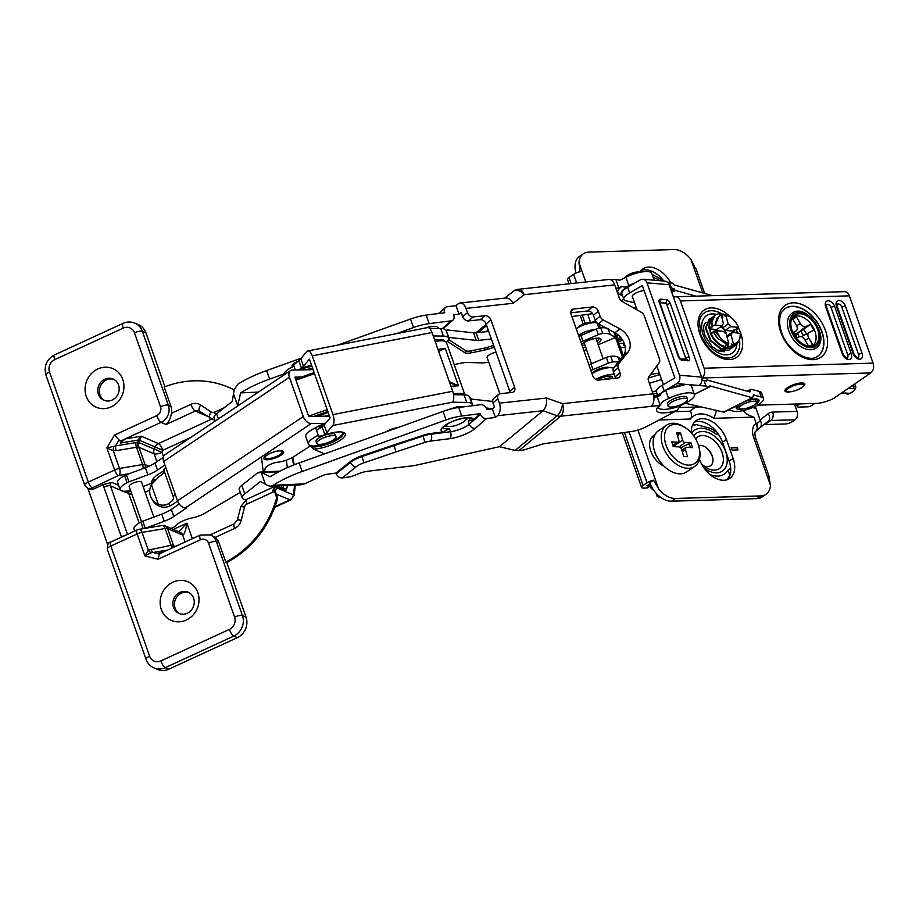 <?xml version="1.0" encoding="UTF-8"?>
<svg xmlns="http://www.w3.org/2000/svg" width="919" height="919" viewBox="0 0 919 919"><rect width="100%" height="100%" fill="white"/><g stroke="black" fill="none" stroke-linecap="round" stroke-linejoin="round"><path stroke-width="1.38" d="M437.972 349.427L445.301 348.404L438.662 351.38M449.311 381.638L458.455 385.785L450.942 386.267M438.501 350.932L442.211 348.933L445.29 348.404L458.466 385.785L455.479 385.291L449.552 382.304M388.496 430.942A8.926 2.619 -19.4 0 1 395.917 428.288M301.823 369.875L301.409 368.082A21.436 6.284 -19.4 0 1 311.621 365.417M323.982 425.152A21.436 6.284 160.6 0 0 321.765 425.888L324.763 434.411L323.27 435.445A19.862 5.824 -19.4 0 1 344.51 436.514A19.862 5.824 -19.4 0 1 313.471 449.046L309.737 445.393A18.277 5.353 -19.4 0 1 308.416 444.164A18.277 5.353 -19.4 0 1 318.319 435.307L318.663 436.261L322.638 435.755C334.849 432.079 341.581 431.034 342.798 432.619L343.235 432.964A18.277 5.353 160.6 0 1 330.358 443.119A18.277 5.353 160.6 0 1 310.071 446.347M385.854 431.896A11.821 3.469 -19.4 0 1 398.501 427.358M342.994 432.723A18.277 5.353 -19.4 0 1 328.933 442.602A18.277 5.353 -19.4 0 1 309.737 445.393M495.996 352.138A7.674 2.252 160.6 0 0 487.495 356.308A7.674 2.252 160.6 0 0 487.07 357.525A7.674 2.252 160.6 0 0 487.196 357.767M307.819 350.932L427.588 327.601A8.409 3.607 79 0 1 432.022 332.517L312.253 355.86A8.409 3.607 -101 0 0 307.819 350.932A8.409 3.607 -101 0 0 306.762 351.609L300.777 358.651A15.761 4.618 -19.4 0 1 298.744 360.512L293.632 365.199L295.321 369.978M448.794 338.089L446.197 330.714A20.907 6.123 -19.4 0 0 446.174 330.61A20.907 6.123 -19.4 0 0 440.695 328.52L429.529 328.324M488.701 331.414L476.076 332.793A10.511 3.079 -19.4 0 1 473.549 332.827L447.266 329.955L446.232 330.748L449.368 338.835L449.931 337.537L476.214 340.409A10.511 3.079 160.6 0 0 478.753 340.363L491.378 338.996M446.749 330.128L446.703 331.254M494.284 347.267L487.3 349.415A10.511 3.079 -19.4 0 1 484.244 350.196L470.965 352.862A10.511 3.079 -19.4 0 1 464.911 352.77L447.277 341.294L449.368 338.835L448.874 338.295A20.907 6.123 160.6 0 0 448.84 338.192A20.907 6.123 160.6 0 0 443.36 336.101L433.217 335.917M321.765 425.888L320.294 425.221L321.11 427.53A15.692 4.595 -19.4 0 0 322.098 426.83A15.761 4.618 -19.4 0 0 324.131 424.98L330.116 417.938L309.427 359.191L303.442 366.233A15.761 4.618 -19.4 0 1 301.409 368.082A15.876 4.652 -19.4 0 1 300.421 368.783L299.801 369.197A15.876 4.652 -19.4 0 1 298.939 369.714L298.572 369.92M454.285 364.728A26.272 7.697 -19.4 0 1 466.496 362.442L480.913 362.833A18.277 5.353 160.6 0 0 488.736 362.109M492.687 401.431L471.619 399.122L469.563 397.054A20.907 6.123 160.6 0 0 469.529 396.939A20.907 6.123 160.6 0 0 464.049 394.848L466.714 402.43A20.907 6.123 -19.4 0 1 472.194 404.521A20.907 6.123 -19.4 0 1 472.228 404.624L472.205 405.773M466.714 402.43L452.55 402.177L332.793 425.508A8.409 3.607 -101 0 0 332.942 414.607L452.711 391.264A8.409 3.607 79 0 1 452.55 402.177M324.131 424.98L326.808 432.562L332.793 425.508M326.808 432.562A15.761 4.618 -19.4 0 1 324.763 434.411M324.464 453.883L313.471 449.046M470.057 397.582L472.975 405.681M492.618 408.714L486.289 408.013M464.049 394.848L453.549 394.665M284.04 374.929A18.277 5.353 -19.4 0 1 293.965 366.141M312.253 355.86L332.942 414.607M469.563 397.042L472.159 404.417M308.416 444.164L305.751 436.582A18.277 5.353 -19.4 0 1 315.654 427.737L318.79 426.094A15.876 4.652 160.6 0 0 319.651 425.566L320.478 427.944A15.657 4.584 -19.4 0 1 319.628 428.461L316.492 430.103L318.319 435.307M432.022 332.517L452.711 391.264M325.292 423.613L320.191 425.267L320.892 427.68M300.697 369.886L300.329 368.852M448.713 339.605L465.83 350.748A8.926 2.619 160.6 0 0 470.976 350.817L484.256 348.163A8.926 2.619 160.6 0 0 486.852 347.497L493.629 345.406M622.508 295.573L619.383 294.39L617.752 292.276A19.965 5.847 -19.4 0 1 620.279 287.704A19.965 5.847 -19.4 0 1 622.037 286.337C624.093 287.44 626.344 287.188 628.803 285.591A18.391 5.388 -19.4 0 1 635.144 282.891M650.17 279.881A18.391 5.388 -19.4 0 1 651.582 280.008M665.643 390.207L668.584 398.536A18.391 5.388 -19.4 0 1 694.477 394.665L691.536 386.336A18.391 5.388 160.6 0 0 685.287 384.521A18.391 5.388 160.6 0 0 665.643 390.207C662.944 391.115 661.198 392.815 660.405 395.296L657.2 396.859L653.823 397.226M424.348 328.232A14.451 4.239 -19.4 0 1 438.317 327.784L438.57 328.485M444.176 426.336A14.451 4.239 160.6 0 0 447.794 426.382M465.473 420.155A14.451 4.239 160.6 0 0 468.265 417.858M279.353 485.806L280.031 487.713L278.514 487.219M282.282 488.851A17.461 5.112 160.6 0 0 280.031 487.713M694.477 394.665A18.391 5.388 -19.4 0 1 686.677 402.488L680.508 405.761L677.096 410.391L647.033 426.382A15.761 4.618 160.6 0 1 631.652 431.482L545.656 443.486A10.511 3.079 160.6 0 0 540.935 444.589L526.036 449.299A10.511 3.079 160.6 0 1 521.314 450.402L515.145 450.425L499.408 446.703L543.014 410.736L497.501 415.687A9.454 5.652 -96.2 0 0 499.362 403.154L546.541 398.03C547.046 403.544 545.875 407.783 543.014 410.736L557.19 415.744A9.454 3.952 109.5 0 0 562.508 403.671L653.064 393.837A9.454 5.652 83.8 0 1 651.203 406.359L659.52 405.463A2.631 1.964 50.5 0 0 660.164 405.256L658.303 407.404M654.167 280.226L651.766 273.38A18.391 5.388 160.6 0 0 625.873 277.262L628.803 285.591M600.084 316.251L598.315 311.242A5.25 3.917 50.5 0 0 592.456 306.957L573.617 309.002A5.25 3.917 50.5 0 0 571.94 309.692A5.25 3.917 50.5 0 0 571.09 314.195L592.778 375.791A5.25 3.917 50.5 0 0 598.637 380.075L617.488 378.019A5.25 3.917 50.5 0 0 619.165 377.341A5.25 3.917 50.5 0 0 620.003 372.827L618.246 367.818A5.25 3.917 -129.5 0 1 618.659 363.752L628.01 352.08A15.761 11.763 50.5 0 0 619.808 328.795L603.232 319.938A5.25 3.917 -129.5 0 1 600.084 316.251L595.225 320.249L593.467 315.24A5.25 3.917 50.5 0 0 587.609 310.967L570.791 312.793M615.454 378.237A5.25 3.917 50.5 0 0 615.156 376.836L613.387 371.827A5.25 3.917 -129.5 0 1 613.812 367.749L623.151 356.078A15.761 11.763 50.5 0 0 614.949 332.793L598.384 323.936A5.25 3.917 -129.5 0 1 595.225 320.249M499.408 446.703L416.433 465.129A15.761 4.618 160.6 0 1 412.826 465.772L367.795 471.252A13.13 3.848 160.6 0 0 356.446 474.606A10.511 3.079 160.6 0 1 349.496 476.927L342.327 477.903C339.582 477.983 337.572 476.605 336.297 473.767L336.044 473.055L327.75 474.181A7.88 2.309 160.6 0 0 321.053 476.226L304.683 483.819L300.766 484.807L270.404 486.22L273.127 485.301A52.532 15.393 -19.4 0 1 302.156 471.47L446.06 419.926A26.272 7.697 160.6 0 1 461.717 416.008L480.292 413.665L480.534 414.377A5.25 4.044 48.9 0 0 486.496 418.57L495.375 417.444L497.501 415.687M625.873 277.262L619.865 280.18L615.879 279.491A2.631 1.964 50.5 0 0 615.144 279.445L610.94 279.893M623.806 299.238L621.141 300.651M622.037 286.337L618.832 287.888L615.879 279.491M215.161 421.086L214.035 417.869A15.761 4.618 160.6 0 1 216.608 413.78L232.22 401.454L233.506 393.791A104.766 71.154 117 0 1 234.253 389.771L237.584 384.383A52.532 15.393 -19.4 0 1 266.625 370.564L269.623 379.087A52.532 15.393 -19.4 0 0 240.594 392.907L237.975 404.624L239.848 404.544M426.175 315.102L429.184 323.626L451.183 320.846A5.25 4.044 48.9 0 0 452.975 320.065A5.25 4.044 48.9 0 0 453.814 315.562L453.561 314.849L458.995 314.172L455.996 305.636L447.128 306.762A5.25 4.044 48.9 0 0 445.336 307.532A5.25 4.044 48.9 0 0 444.497 312.035L444.75 312.747L426.175 315.102A26.272 7.697 160.6 0 0 410.529 319.019L337.618 345.13M301.179 358.18L266.625 370.564M278.641 471.849L261.915 472.63L270.117 476.766A52.532 15.393 -19.4 0 1 299.157 462.946L302.156 471.47M492.998 402.89L497.857 398.892A5.25 3.917 -129.5 0 1 498.695 394.377L493.848 398.387A5.25 3.917 -129.5 0 0 492.998 402.89L494.502 407.151L492.366 408.921L486.932 409.61L486.679 408.898A5.25 4.044 48.9 0 0 480.717 404.705L458.707 407.485A26.272 7.697 160.6 0 0 443.061 411.402L299.157 462.946M497.857 398.892L499.362 403.154M492.366 408.921L495.375 417.444M261.915 472.63L261.157 472.297L265.373 484.256L260.41 481.522L244.799 493.848A15.761 4.618 160.6 0 0 242.225 497.937A15.761 4.618 160.6 0 0 243.489 499.051L245.649 499.913M261.157 472.297L257.412 472.998L241.8 485.324A15.761 4.618 160.6 0 0 239.227 489.413L242.225 497.937M265.373 484.256A104.766 27.731 12.3 0 0 268.026 485.68L270.404 486.22M614.685 284.867L524.14 294.7A9.454 5.652 -96.2 0 0 518.27 289.313L608.815 279.468A9.454 5.652 83.8 0 1 614.685 284.867L619.268 297.871A5.25 3.917 50.5 0 0 622.278 301.478L641.324 312.334A5.25 3.917 50.5 0 1 644.334 315.941L659.44 358.847A5.25 3.917 50.5 0 1 659.095 362.81L648.814 376.859A5.25 3.917 50.5 0 0 648.481 380.822L653.064 393.837M465.99 308.405A9.454 5.652 -96.2 0 0 460.109 303.006L505.737 298.043C508.529 297.951 511.01 299.697 513.17 303.27L465.99 308.405L467.495 312.667A5.25 3.917 -129.5 0 0 473.342 316.952L485.071 315.676A5.25 3.917 50.5 0 1 490.93 319.961L514.617 387.232A5.25 3.917 50.5 0 1 513.778 391.735A5.25 3.917 50.5 0 1 512.101 392.424L500.373 393.7A5.25 3.917 -129.5 0 0 498.695 394.377M237.653 406.014L237.975 404.624M429.184 323.626A26.272 7.697 160.6 0 0 413.527 327.543L396.434 333.666M284.04 373.93L269.623 379.087M460.109 303.006A9.454 5.652 -96.2 0 0 458.133 303.879L455.996 305.636M458.995 314.172L461.131 312.403L462.636 316.664L467.495 312.667M571.917 316.55L590.274 313.988A15.761 4.618 160.6 0 0 592.594 313.586M484.428 331.885A10.511 3.079 160.6 0 0 484.658 331.805L488.426 330.622M442.924 427.703A14.451 4.239 160.6 0 0 449.437 428.656L442.843 431.964A17.07 5.009 -19.4 0 1 453.182 421.143A17.07 5.009 -19.4 0 1 473.411 419.65L480.292 413.665M473.411 419.65L468.196 421.109A14.451 4.239 160.6 0 0 470.091 418.134M442.843 431.964L430.942 433.469A15.761 4.618 160.6 0 0 422.889 435.365L393.849 444.911L394.102 445.623L423.131 436.077A15.761 4.618 -19.4 0 1 431.195 434.182L450.528 431.735A14.451 4.239 160.6 0 0 469.287 424.187L480.534 414.377M393.849 444.911L361.695 455.847A15.761 4.618 160.6 0 0 350.277 461.625L336.044 473.055M510.068 392.643A5.25 3.917 50.5 0 0 509.769 391.23L486.082 323.959A5.25 3.917 50.5 0 0 480.223 319.674L468.495 320.949A5.25 3.917 -129.5 0 1 462.636 316.664M258.434 392.08L240.594 392.907M618.832 287.888L615.868 288.221M478.248 332.552L486.656 325.613M657.2 396.859L660.164 405.256L662.576 401.465L668.584 398.536M658.349 407.542A19.965 5.847 160.6 0 0 680.508 405.761M651.203 406.359L560.659 416.204A9.454 5.652 -96.2 0 0 562.508 403.671L546.541 398.03M513.17 303.27L524.14 294.7A9.454 6.295 -128 0 0 513.468 291.254A9.454 6.295 -128 0 0 513.376 291.323L504.623 298.17M486.496 418.57L475.238 428.38A19.701 5.778 -19.4 0 1 449.667 438.685L430.333 441.12A10.511 3.079 160.6 0 0 424.957 442.384L396.009 451.907L394.102 445.623L361.937 456.559L363.935 462.808A10.511 3.079 160.6 0 0 356.319 466.657L342.327 477.903M745.849 401.063L754.051 399.099L757.658 399.547A11.028 3.228 -19.4 0 1 756.303 402.04M739.462 407.967A11.028 3.228 -19.4 0 1 736.843 406.876L738.761 404.705M632.41 296.722A7.674 2.252 -19.4 0 1 632.272 296.481A7.674 2.252 -19.4 0 1 636.063 292.943A7.674 2.252 -19.4 0 1 644.127 290.634M752.672 397.582L724.436 412.034A6.307 2.527 -117.1 0 1 723.563 412.103L752.661 397.582L753.58 394.906L761.311 397.065A16.944 4.963 -19.4 0 1 763.563 398.536A16.944 4.963 -19.4 0 1 752.041 407.772A16.944 4.963 -19.4 0 1 733.19 411.069L728.457 409.977M634.535 302.753L625.632 300.697A16.818 4.928 -19.4 0 1 623.84 299.353A16.818 4.928 -19.4 0 1 629.676 292.92L642.335 285.545L674.868 377.927L662.208 385.302L664.207 390.954M646.987 282.845A6.307 5.054 -85.2 0 0 642.863 279.261L664.954 281.134A6.307 5.054 94.8 0 1 669.066 284.706L646.987 282.845L679.52 375.228L701.599 377.089A6.307 5.054 94.8 0 1 698.957 385.486L676.866 383.614L664.908 390.586M642.863 279.261A6.307 5.054 -85.2 0 0 640.336 279.858L627.677 287.233L629.676 292.92M676.866 383.614A6.307 5.054 -85.2 0 0 679.52 375.228M657.774 395.698L656.373 391.735A16.818 4.928 -19.4 0 1 662.208 385.302M623.84 299.353L621.841 293.666A16.818 4.928 -19.4 0 1 627.677 287.233M694.339 394.297L709.135 386.956L705.976 386.072L703.977 380.386L706.447 381.086L706.55 380.455A2.631 0.965 63.6 0 1 706.814 380.018A2.631 0.965 63.6 0 1 707.148 379.995L749.858 391.942L750.766 389.265L759.312 391.379A16.944 4.963 -19.4 0 1 761.564 392.85L763.563 398.536M759.312 391.379L761.311 397.065M751.857 397.628L709.847 385.877L709.732 386.497A2.631 0.965 63.6 0 1 709.468 386.945A2.631 0.965 63.6 0 1 709.135 386.956M685.241 403.246L723.563 412.103M667.355 282.144L672.593 283.201A2.631 0.965 63.6 0 1 673.684 284.132L674.305 284.97L712.524 295.654M705.976 386.072L698.957 385.486M669.066 284.706L701.599 377.089M669.434 282.328L671.433 288.003L673.903 288.704L670.985 290.151M671.329 291.116L674.535 289.531L673.903 288.704M674.535 289.531A2.631 0.965 63.6 0 0 675.614 290.461L695.97 296.148M671.433 288.003L670.192 287.9M703.977 380.386L701.99 380.225M685.758 359.237A1.574 0.827 59.8 0 0 685.7 358.192L666.849 304.66A1.574 0.827 59.8 0 0 665.402 303.155L659.831 302.684M153.243 478.719A25.479 7.467 160.6 0 0 153.347 480.338L152.072 483.015A27.581 8.087 -19.4 0 1 152.393 479.982A27.581 8.087 -19.4 0 1 164.099 470.804A17.829 5.227 -19.4 0 1 159.205 476.513L151.382 484.681A14.968 14.29 -30.9 0 0 151.635 498.58A14.968 14.29 -30.9 0 0 158.275 504.255C162.261 505.691 165.742 505.45 168.717 503.52L170.107 505.841A25.709 7.536 160.6 0 0 177.551 500.947M267.015 459.764A10.511 3.079 160.6 0 0 278.239 456.72A10.511 3.079 160.6 0 0 283.695 451.734A10.511 3.079 160.6 0 0 272.771 452.32A10.511 3.079 160.6 0 0 263.879 458.719A10.511 3.079 160.6 0 0 267.015 459.764M264.327 457.225A10.511 3.079 160.6 0 0 265.074 457.352M129.2 486.599A6.594 1.93 -19.4 0 1 129.119 486.45A6.594 1.93 -19.4 0 1 132.554 483.325A6.594 1.93 -19.4 0 1 139.596 481.407A6.594 1.93 -19.4 0 1 141.56 482.073A6.594 1.93 -19.4 0 1 141.595 482.245M130.59 490.516A16.151 4.733 -19.4 0 1 120.102 489.62A16.151 4.733 -19.4 0 1 127.029 482.716A5.25 1.539 -19.4 0 1 128.924 481.866L147.902 474.813L145.397 467.702L126.42 474.767A5.25 1.539 160.6 0 0 124.525 475.605A16.151 4.733 160.6 0 0 117.598 482.521L120.102 489.62M134.691 531.044L133.956 528.942A16.151 4.733 -19.4 0 1 140.871 522.038A5.25 1.539 -19.4 0 1 142.778 521.188L161.755 514.135A17.829 5.227 -19.4 0 0 171.29 509.413L179.262 504.071M171.014 528.402L172.163 527.943A5.227 1.528 160.6 0 0 175.644 525.794A13.682 4.009 160.6 0 1 192.542 517.822A13.13 3.848 160.6 0 0 204.96 513.193L240.261 492.343M155.334 479.534A5.227 1.528 -19.4 0 1 155.15 479.615L153.347 480.338M152.072 483.015L145.604 485.611A46.536 13.636 -19.4 0 1 143.123 486.576M329.473 416.112L308.75 416.456L294.896 377.135L301.466 377.02M164.926 465.083L157.448 470.091A17.829 5.227 -19.4 0 1 147.902 474.813M313.126 369.691L292.391 370.024A7.88 4.974 56.2 0 0 290.507 370.587A7.88 4.974 56.2 0 0 289.416 377.227L163.662 461.499A7.88 4.974 -123.8 0 1 164.754 454.871L290.507 370.587M145.397 467.702A17.829 5.227 160.6 0 0 154.943 462.981L163.214 457.444M173.358 497.087L163.927 470.298A7.88 2.309 -19.4 0 1 163.881 470.183A7.88 2.309 -19.4 0 1 165.834 467.656L163.662 461.499M145.225 528.322A5.25 1.539 160.6 0 1 145.271 528.299L164.26 521.245A17.829 5.227 160.6 0 0 173.794 516.512L186.775 507.816L185.489 507.839A7.88 4.974 -123.8 0 1 177.505 500.821L175.345 494.663A7.88 2.309 160.6 0 0 173.392 497.19A7.88 2.309 160.6 0 0 173.438 497.294A17.829 5.227 -19.4 0 1 173.542 497.535A17.829 5.227 -19.4 0 1 168.717 503.52M310.013 446.197L293.724 456.663A13.13 3.848 160.6 0 1 278.124 462.142A8.822 2.585 160.6 0 0 265.2 468.322L264.385 471.872M177.505 500.821L303.259 416.548A7.88 4.974 56.2 0 0 311.242 423.556L325.544 423.326M303.259 416.548L289.416 377.227M170.107 505.841C166.638 507.61 162.985 507.702 159.136 506.128A14.968 14.29 149.1 0 1 152.841 500.602L151.635 498.58M276.424 451.252A8.926 2.619 -19.4 0 1 282.053 451.792A8.926 2.619 -19.4 0 1 270.175 458.374A8.926 2.619 -19.4 0 1 265.2 457.719A8.926 2.619 -19.4 0 1 269.244 453.779M753.316 401.258A8.926 2.619 -19.4 0 1 756.348 402.143A8.926 2.619 -19.4 0 1 748.79 407.577A8.926 2.619 -19.4 0 1 739.496 408.07A8.926 2.619 -19.4 0 1 743.919 403.946A8.926 2.619 -19.4 0 1 753.316 401.258M751.34 399.489A8.926 2.619 -19.4 0 1 752.65 399.363A8.926 2.619 -19.4 0 1 755.682 400.247L756.348 402.143M739.496 408.07L738.83 406.175A8.926 2.619 -19.4 0 1 740.094 404.015M625.713 277.331A7.616 2.229 -19.4 0 1 631.629 273.322A7.616 2.229 -19.4 0 1 639.854 272.357M676.074 400.098A10.247 2.998 -19.4 0 1 687.458 399.26A10.247 2.998 -19.4 0 1 678.796 405.497A10.247 2.998 -19.4 0 1 668.136 406.072A10.247 2.998 -19.4 0 1 676.074 400.098M668.136 406.072L667.47 404.176A10.247 2.998 -19.4 0 1 675.408 398.203A10.247 2.998 -19.4 0 1 686.792 397.364L687.458 399.26M335.986 436.582L335.32 434.687A10.247 2.998 160.6 0 0 324.66 435.261A10.247 2.998 160.6 0 0 315.998 441.499L316.664 443.395A10.247 2.998 160.6 0 0 324.396 443.705A10.247 2.998 160.6 0 0 335.986 436.582A10.247 2.998 160.6 0 0 325.337 437.157A10.247 2.998 160.6 0 0 316.664 443.395M292.506 366.865L292.116 365.773A7.616 2.229 -19.4 0 1 296.883 361.787M446.726 424.498A10.247 2.998 160.6 0 0 446.565 425.52A10.247 2.998 160.6 0 0 457.696 424.785A10.247 2.998 160.6 0 0 465.887 418.719A10.247 2.998 160.6 0 0 465.117 418.019M813.947 345.544A18.058 11.694 55.5 0 0 814.303 323.109A18.058 11.694 55.5 0 0 793.315 316.285A18.058 11.694 55.5 0 0 795.234 336.63A18.058 11.694 55.5 0 0 813.533 345.728A18.058 11.694 55.5 0 0 813.947 345.544M812.155 346.13A17.415 11.269 55.5 0 0 811.845 325.223A17.415 11.269 55.5 0 0 792.442 317.434M801.391 336.745L813.809 330.036L810.501 324.373L797.416 333.54L793.602 333.953M796.704 325.912L800.219 323.362C802 326.027 803.918 327.049 805.974 326.452L810.501 324.373M805.974 326.452L796.336 334.034M806.342 333.815L803.849 329.53M796.279 338.066L799.151 336.756C801.196 336.147 803.114 337.181 804.895 339.835L808.605 346.176M793.212 333.195L795.843 331.093C797.577 329.955 797.738 327.98 796.313 325.154L792.477 318.594L796.382 316.802L800.219 323.362M792.867 332.448L795.843 331.093M796.382 316.802L792.982 319.444M809.076 346.233L812.637 344.602L808.8 338.043L805.182 340.329M799.266 336.699L797.416 333.54M803.424 335.538L800.748 330.955M809.283 332.104C807.537 333.241 807.387 335.217 808.8 338.043M729.95 349.277L728.778 350.242L717.107 350.254M732.914 347.244L731.754 348.198L721.404 348.783L710.789 340.294L705.93 327.853L709.445 318.916L710.778 318.192M709.204 319.088L705.436 328.198L710.295 340.639L720.898 349.117L731.501 348.37M709.365 328.577L709.089 327.543L712.811 326.796L711.57 325.843L711.743 319.927L715.384 314.826L711.88 321.822A18.391 11.901 55.5 0 0 711.949 325.579L715.223 325.05L722.173 325.763L716.636 329.565L709.859 328.887L710.858 333.08M734.58 331.162L725.16 330.426L730.708 326.624L738.543 327.417L736.314 328.175L737.555 329.128L737.061 329.462L733.339 330.208L734.58 331.162L734.074 329.887M722.736 317.135L721.61 316.618M734.752 332.54A18.391 11.901 55.5 0 0 734.304 331.357M716.786 330.036A5.675 3.676 -124.5 0 1 719.244 330.978M716.751 330.725A6.307 4.078 -124.5 0 1 716.912 329.381M720.128 327.164A6.307 4.078 -124.5 0 1 726.55 335.125M712.179 317.044L708.595 327.876M732.994 345.555C738.267 344.303 740.645 340.248 740.128 333.39L732.213 332.287A6.571 4.25 55.5 0 1 730.915 334.436L727.078 337.078L730.915 334.436L733.454 343.959L732.994 345.555L731.558 343.844L730.835 347.635L728.583 345.889L728.009 348.129L723.207 347.175L723.31 345.831M709.353 328.462L710.536 333.252M713.753 316.147L709.261 321.627L709.089 327.543M722.437 318.342L722.966 314.493L723.471 314.149L725.229 316.239L725.723 314.987L728.147 324.085L722.598 327.888A6.571 4.25 -124.5 0 1 725.16 330.426M721.966 317.928L722.667 317.997M714.109 332.609L710.272 333.436C713.776 340.754 718.865 345.475 725.516 347.612L726.286 343.786M730.341 347.968L734.476 346.325M710.766 333.092C714.27 340.409 719.359 345.13 726.01 347.267M730.835 347.635L734.729 346.153L737.268 343.442M737.555 329.128L737.038 327.842M725.711 315.102L723.471 314.149M720.76 315.631L718.968 313.574L715.384 314.826M719.669 336.928L714.821 330.897L713.247 331.391L717.693 338.376L728.262 345.314L728.79 343.488L726.251 333.965A6.571 4.25 55.5 0 1 723.69 331.426L716.315 330.679L719.669 336.928A16.657 10.775 55.5 0 0 728.79 343.488M711.88 321.822L712.501 325.441M718.911 316.182L715.223 325.05M717.682 338.364A18.391 11.901 -124.5 0 1 713.454 331.242M722.173 325.763A6.571 4.25 55.5 0 1 723.483 323.614L723.483 323.603A6.571 4.25 55.5 0 0 723.483 323.614L721.185 315.022L717.073 317.997L715.258 323.81M733.454 343.959A16.657 10.775 55.5 0 0 740.059 333.08M738.543 327.417A16.657 10.775 55.5 0 0 730.008 316.756L725.723 314.987M714.821 330.897L716.315 330.679M732.213 332.287L726.791 336.009M728.009 348.129L727.17 344.993M730.708 326.624A6.571 4.25 55.5 0 0 728.147 324.085M722.598 327.888L722.058 325.843M609.136 367.68A9.19 2.7 160.6 0 0 609.125 367.68A9.19 2.7 160.6 0 0 599.912 368.657A9.19 2.7 160.6 0 0 592.146 373.665M599.027 338.468A9.19 2.7 -19.4 0 1 596.913 341.098M585.024 345.28A9.19 2.7 -19.4 0 1 581.83 344.705M584.989 341.983A6.571 1.93 160.6 0 0 584.116 343.522A6.571 1.93 160.6 0 0 584.381 343.844A6.571 1.93 160.6 0 0 584.541 343.947M596.442 339.754A6.571 1.93 160.6 0 0 596.511 339.157A6.571 1.93 160.6 0 0 594.88 338.502M583.967 350.771L586.563 349.679M598.2 344.751L615.512 337.434L610.09 334.378A21.585 6.33 160.6 0 0 602.715 333.54A5.25 1.539 160.6 0 0 598.349 334.7L582.968 341.156L580.969 335.469A5.25 1.539 160.6 0 1 578.844 336.205M580.842 341.891A5.25 1.539 160.6 0 0 582.968 341.156M608.091 328.692A21.585 6.33 160.6 0 0 600.716 327.853A5.25 1.539 160.6 0 0 596.339 329.013L580.969 335.469M619.624 362.557A21.585 6.33 160.6 0 0 612.732 361.971A5.25 1.539 160.6 0 0 608.355 363.131L592.985 369.587L590.974 363.901L606.356 357.445A5.25 1.539 160.6 0 1 610.721 356.285A21.585 6.33 160.6 0 1 618.096 357.112L621.014 358.755M590.86 370.323A5.25 1.539 160.6 0 0 592.985 369.587M622.6 356.779L613.961 332.264M615.512 337.434L622.404 357.02M623.392 355.768L617.373 338.686A6.307 1.241 67.1 0 0 614.202 332.391M588.849 364.636A5.25 1.539 160.6 0 0 590.974 363.901M722.966 314.528A26.272 17.002 55.5 0 0 700.335 317.871L699.359 321.018L700.795 334.608C707.435 349.473 716.498 357.307 727.963 358.088A26.272 17.002 55.5 0 0 739.508 339.938M737.624 332.839A26.272 17.002 55.5 0 0 736.188 329.588M799.404 388.932A10.511 3.079 160.6 0 0 804.768 383.993A10.511 3.079 160.6 0 0 797.899 383.43A10.511 3.079 160.6 0 0 787.399 387.715A10.511 3.079 160.6 0 0 784.952 390.977A10.511 3.079 160.6 0 0 792.224 391.46M784.998 390.161A10.511 3.079 160.6 0 0 786.469 390.564M803.321 384.636A10.511 3.079 160.6 0 0 804.217 383.395M817.703 356.25A28.891 18.702 55.5 0 0 816.658 321.914A28.891 18.702 55.5 0 0 784.975 308.623M656.338 366.578L656.982 366.497M603.588 327.75L603.553 327.681A10.511 3.079 160.6 0 0 605.012 327.474M614.294 374.401A13.13 3.848 160.6 0 0 595.845 379.432M592.054 373.734A13.13 3.848 -19.4 0 1 612.87 368.014L613.49 368.243M576.213 328.726A13.13 3.848 -19.4 0 1 597.017 323.006L597.097 323.04M595.65 329.312A13.13 3.848 160.6 0 0 578.545 335.355M701.852 377.996A7.352 5.181 -91.7 0 0 704.092 368.22L680.405 300.938A7.352 5.181 -91.7 0 0 675.557 296.768A7.352 5.181 -91.7 0 0 673.547 297.411M704.092 368.22L873.05 363.12L849.363 295.849L680.405 300.938M757.394 405.176L816.244 403.407A15.761 4.618 160.6 0 0 833.648 398.421L870.764 372.93L701.863 378.019M680.14 407.508L700.956 406.887M653.179 394.171L656.844 393.068M873.05 363.12A7.352 5.181 88.3 0 1 870.764 372.93M675.557 296.768L844.515 291.668A7.352 5.181 88.3 0 1 849.363 295.849M650.686 374.309L659.314 373.125M648.263 378.1L659.831 374.596M853.131 353.666A2.631 0.77 -19.4 0 1 853.958 353.93C856.68 357.376 858.047 358.64 858.036 357.698A3.676 2.378 55.5 0 0 858.564 354.585L841.884 307.21A3.676 2.378 55.5 0 0 837.186 304.258L837.278 306.555A2.631 0.77 160.6 0 0 836.451 306.291A6.307 4.078 -124.5 0 1 838.921 300.467A6.307 4.078 -124.5 0 1 845.4 306.027L862.079 353.401A6.307 4.078 -124.5 0 1 859.61 359.214A6.307 4.078 -124.5 0 1 853.131 353.666L836.451 306.291M842.309 353.999A2.631 0.77 -19.4 0 1 843.137 354.252C845.859 357.709 847.226 358.961 847.215 358.019A3.676 2.378 55.5 0 0 847.755 354.918L831.063 307.543A3.676 2.378 55.5 0 0 826.376 304.591L826.457 306.877A2.631 0.77 160.6 0 0 825.63 306.613A6.307 4.078 -124.5 0 1 828.099 300.8A6.307 4.078 -124.5 0 1 834.578 306.349L851.27 353.723A6.307 4.078 -124.5 0 1 848.788 359.547A6.307 4.078 -124.5 0 1 842.309 353.999L825.63 306.613M617.384 338.709A7.88 2.309 -19.4 0 1 618.292 338.41L620.83 337.618M795.268 334.275A1.574 1.022 55.5 0 0 795.532 335.389A38.667 25.031 -124.5 0 1 796.842 337.801M616.465 336.411A22.584 6.617 -19.4 0 1 618.659 335.389M619.061 343.488A2.631 0.77 -19.4 0 1 620.624 343.269L624.277 343.488M799.84 403.901L798.255 405.072L797.864 403.958M814.693 403.452L811.546 405.624A2.631 0.77 -19.4 0 1 808.031 406.807L798.887 407.083A5.25 1.539 -19.4 0 1 797.232 406.566A5.25 1.539 -19.4 0 1 798.255 405.072M841.356 393.137L846.973 393.102M800.817 388.128A8.926 2.619 -19.4 0 1 792.063 391.494A8.926 2.619 -19.4 0 1 786.595 390.931A8.926 2.619 -19.4 0 1 794.154 385.498A8.926 2.619 -19.4 0 1 803.447 384.992A8.926 2.619 -19.4 0 1 800.817 388.128M786.595 390.931L785.929 389.036A8.926 2.619 -19.4 0 1 785.906 388.921M802.735 382.993A8.926 2.619 -19.4 0 1 802.781 383.097L803.447 384.992M578.786 327.153A6.307 1.849 -19.4 0 1 584.116 323.729A6.307 1.849 -19.4 0 1 590.412 323.063M603.151 379.581A8.926 2.619 -19.4 0 1 612.766 378.536M597.695 380.052A8.926 2.619 -19.4 0 1 606.586 376.48A8.926 2.619 -19.4 0 1 612.33 376.985L612.881 378.525M179.791 613.743A11.556 10.534 113.3 0 1 174.495 603.289A11.556 10.534 113.3 0 1 181.48 593.088A11.556 10.534 113.3 0 1 188.912 592.583M172.91 582.152A21.011 19.15 -66.7 0 0 160.388 605.805A21.011 19.15 -66.7 0 0 179.044 621.818A21.011 19.15 -66.7 0 0 197.171 608.677A21.011 19.15 -66.7 0 0 194.265 586.471A21.011 19.15 -66.7 0 0 172.91 582.152M187.235 613.249A11.556 10.534 -66.7 0 0 194.254 602.577A11.556 10.534 -66.7 0 0 188.142 592.215A11.556 10.534 -66.7 0 0 179.894 592.399A11.556 10.534 -66.7 0 0 172.875 603.071A11.556 10.534 -66.7 0 0 178.987 613.433A11.556 10.534 -66.7 0 0 187.235 613.249M104.72 400.546A11.556 10.534 113.3 0 1 100.401 386.141A11.556 10.534 113.3 0 1 113.841 379.398M111.188 406.864A21.011 19.15 113.3 0 1 103.95 408.633A21.011 19.15 113.3 0 1 86.926 380.34A21.011 19.15 113.3 0 1 119.194 373.286A21.011 19.15 113.3 0 1 111.188 406.864M112.152 400.052A11.556 10.534 113.3 0 1 103.904 400.247A11.556 10.534 113.3 0 1 98.815 385.463A11.556 10.534 113.3 0 1 113.06 379.019A11.556 10.534 113.3 0 1 119.171 389.38A11.556 10.534 113.3 0 1 112.152 400.052M286.337 460.166L287.325 467.668M283.523 489.379L287.004 487.771A91.153 83.066 -66.7 0 0 287.256 485.439M287.004 487.771L285.935 490.275M276.079 486.174L274.563 486.806L276.079 486.174L285.614 490.286M261.41 456.961L263.259 471.918M283.362 485.611A86.949 79.229 -66.7 0 1 282.972 488.919A6.307 5.744 113.3 0 1 282.937 489.126M274.712 491.562L276.653 487.874L274.471 486.932A91.153 83.066 113.3 0 1 273.678 491.114A91.153 83.066 -66.7 0 0 274.471 486.909L272.702 490.872L274.23 491.504A2.631 2.389 113.3 0 1 274.838 492.435L276.114 496.076A5.25 4.79 113.3 0 1 276.182 499.408A97.184 88.569 113.3 0 1 225.798 562.095L219.009 542.796L216.424 541.682L242.455 615.592L246.028 617.131L226.798 562.52A97.184 88.569 -66.7 0 0 277.182 499.844A5.25 4.79 -66.7 0 0 277.113 496.513L275.826 492.871A2.631 2.389 -66.7 0 0 274.586 491.504L273.609 491.091M129.763 473.526L118.275 475.571L91.44 488.276A5.25 4.79 113.3 0 1 87.696 488.357L84.743 485.209L45.95 375.055C43.71 366.199 46.547 359.478 54.485 354.929L123.008 323.385C126.971 321.627 130.935 321.558 134.886 323.166A15.761 14.359 113.3 0 1 142.353 331.334L168.372 405.245L170.957 406.359A13.13 11.97 113.3 0 1 171.462 413.274L190.865 404.349A11.556 10.534 113.3 0 1 200.629 404.98L211.048 411.919A4.204 3.825 -66.7 0 0 214.598 412.149L224.385 407.634M170.957 406.359L164.168 387.06A97.184 88.569 113.3 0 1 228.888 387.427A97.184 88.569 113.3 0 1 234.219 389.966M273.127 490.941L274.23 491.504L246.97 504.049A4.204 3.825 -66.7 0 0 244.546 507.035L241.226 520.28A11.556 10.534 113.3 0 1 234.575 528.471L215.172 537.408A13.13 11.97 113.3 0 1 219.009 542.796M274.471 486.909L294.195 495.295L295.298 485.06M167.58 550.067L151.141 552.79L144.892 555.949L137.149 533.928L110.82 546.047L149.613 656.189A9.454 8.616 -66.7 0 0 160.836 660.933L229.371 629.4A9.454 8.616 -66.7 0 0 234.586 617.086A6.307 1.849 160.6 0 1 242.455 615.592A15.761 14.359 113.3 0 1 233.748 636.109L165.225 667.654A15.761 14.359 113.3 0 1 153.978 667.906L157.563 669.446A15.761 14.359 -66.7 0 0 168.797 669.193L237.332 637.648A15.761 14.359 -66.7 0 0 246.028 617.131M164.903 386.773L145.926 332.873A15.761 14.359 -66.7 0 0 138.459 324.706L134.886 323.166M234.23 389.886A97.184 88.569 -66.7 0 0 229.888 387.864L228.888 387.427M156.862 461.694L154.093 453.825L138.953 447.3L138.195 447.817L137.115 442.407L137.793 440.132L120.297 443.061L125.489 438.742L141.411 436.249L138.505 442.43L138.195 447.817L136.483 447.266L116.254 450.655A6.307 3.079 80.5 0 1 115.564 445.876L137.115 442.407A4.204 0.988 16.7 0 0 138.516 442.43M121.48 537.121A7.88 7.18 113.3 0 1 121.377 536.822L103.858 487.081A7.88 7.18 113.3 0 1 103.41 484.531L93.428 489.126A5.25 4.79 113.3 0 1 89.683 489.218L87.696 488.357M103.41 484.531L111.854 482.418L118.585 485.312M225.798 562.095L226.798 562.52M107.684 544.691L87.879 488.437M206.545 415.939L195.242 411.069L166.098 424.486C168.682 422.235 170.475 418.501 171.462 413.274M215.172 537.408L210.198 534.881A13.13 11.97 113.3 0 1 216.424 541.682A6.307 1.849 160.6 0 0 208.556 543.175A6.835 6.226 -66.7 0 0 200.457 539.752L158.148 559.223L144.892 555.949L148.292 550.148L172.427 545.024L175.23 546.541M124.651 439.133L125.788 438.868M121.848 440.419L125.903 438.926M120.297 443.061L121.859 440.419L118.448 440.994L115.564 445.876L106.868 447.955L114.438 435.101L119.079 439.925L118.448 440.994M150.957 549.217A6.307 3.079 80.5 0 0 153.117 552.491L158.148 553.732L160.434 553.353M161.078 553.066L158.596 552.526L164.306 551.572M178.619 531.676L186.902 523.175C185.661 530.918 184.26 534.892 182.709 535.088L167.568 528.563L173.668 545.875A6.307 5.744 113.3 0 0 174.208 547.012M132.037 494.663L122.595 491.091M190.75 437.444L162.824 450.299L139.194 440.155A4.204 0.988 16.7 0 1 137.793 440.132L141.411 436.249L158.436 443.59L211.646 419.098M138.505 442.43L161.962 452.332L163.456 456.571M214.391 420.282L214.954 421.224M116.254 450.655L113.267 450.678L106.868 447.955L114.622 469.977A6.307 1.849 -19.4 0 1 119.516 468.437L142.571 464.566L136.483 447.266A6.307 3.079 80.5 0 1 135.805 442.487M158.148 553.732L159.251 554.008L158.148 559.223M162.203 552.537L158.596 552.526M274.678 507.357L290.576 500.039L276.286 494.181M143.146 468.541A5.25 2.573 -99.5 0 0 142.571 464.566A5.25 1.539 160.6 0 1 145.053 464.612L148.901 466.266M149.613 656.189A6.307 1.849 -19.4 0 0 146.052 659.314L107.259 549.16A6.307 1.849 160.6 0 1 110.82 546.047A5.25 1.516 65.3 0 1 110.613 542.13L136.931 530.01A5.25 1.516 65.3 0 0 137.149 533.928A6.307 1.849 160.6 0 1 142.043 532.388A5.25 2.573 80.5 0 0 139.079 529.344L162.135 525.484A5.25 2.573 80.5 0 1 165.098 528.528L142.043 532.388L148.292 550.148A6.307 3.504 59.5 0 0 151.141 552.79M172.898 547.621L172.427 545.024L173.99 547.115M119.091 475.307A5.25 2.573 -99.5 0 0 119.516 468.437L113.267 450.678A6.307 2.343 99.2 0 1 113.715 446.508M277.4 498.546A9.19 2.7 -19.4 0 1 277.515 498.764A9.19 2.7 -19.4 0 1 277.101 500.097M694.454 422.108A23.641 15.301 -124.5 0 1 722.483 442.211L729.158 461.154A23.641 15.301 -124.5 0 1 727.572 479.546M691.295 432.86A23.641 15.301 -124.5 0 1 696.269 420.511A23.641 15.301 -124.5 0 1 726.447 439.489L722.483 442.211M641.071 270.508A23.641 15.301 -124.5 0 1 663.909 281.042M639.773 272.3A23.641 15.301 -124.5 0 1 642.886 268.899A23.641 15.301 -124.5 0 1 670.709 282.673M769.214 477.949A6.307 1.849 160.6 0 0 769.387 477.179A6.307 1.849 160.6 0 0 768.789 476.708L770.478 485.289A21.011 13.601 -124.5 0 1 766.055 494.273L762.092 496.995A21.011 13.601 -124.5 0 1 756.865 498.626L671.433 501.2A21.011 13.601 55.5 0 1 649.836 482.705L653.501 480.177A6.307 1.849 160.6 0 0 647.033 482.785L643.07 485.508A6.307 1.849 160.6 0 0 641.6 487.461A6.307 1.849 160.6 0 0 643.587 488.092L646.574 488L649.377 486.082M651.72 437.364A18.391 11.901 -124.5 0 1 653.96 436.984M702.725 292.908L690.916 259.365A21.011 13.601 55.5 0 0 674.075 249.554L588.631 252.128A21.011 13.601 55.5 0 0 583.416 253.759L579.452 256.481A21.011 13.601 55.5 0 0 576.029 273.035A18.391 11.901 -124.5 0 1 576.029 273.023M623.185 343.43L623.955 345.613L624.92 345.578M637.912 430.081L658.544 488.667A21.011 13.601 55.5 0 0 675.396 498.477L760.829 495.904L756.865 498.626M766.055 494.273A21.011 13.601 -124.5 0 1 760.829 495.904M770.478 485.289L753.672 437.582A16.806 10.879 -124.5 0 1 756.119 423.36L753.913 417.111L713.948 418.317A28.891 18.702 55.5 0 0 691.249 417.938A28.891 18.702 55.5 0 0 690.732 418.536M659.084 419.972L690.353 419.03C691.95 416.858 691.961 414.239 690.353 411.195A35.106 22.722 -124.5 0 1 696.568 407.014M699.462 459.236L699.543 459.454A23.641 15.301 -124.5 0 0 729.72 478.431A23.641 15.301 -124.5 0 0 733.121 458.443L726.447 439.489M664.046 466.209A18.391 11.901 -124.5 0 1 650.79 451.114A18.391 11.901 -124.5 0 1 653.478 435.686A18.391 11.901 -124.5 0 1 654.799 434.963M738.037 449.908L737.199 447.542L731.099 447.76L732.064 450.092L738.037 449.908M649.63 486.392L647.884 487.598A5.25 3.4 -124.5 0 1 646.574 488M794.464 404.061L797.037 411.367A6.307 4.434 88.3 0 1 795.073 419.776L792.431 421.591A5.25 1.539 160.6 0 1 785.4 423.969L764.803 424.589A10.511 6.801 55.5 0 0 763.815 424.704M752.489 407.588L755.981 408.3L760.105 420.006L768.158 413.676A16.806 10.879 -124.5 0 1 772.695 412.103L797.037 411.367M755.981 408.3L755.28 406.301M690.916 259.365L695.384 268.245A6.307 1.849 -19.4 0 1 695.982 268.727L704.689 293.46M576.661 282.96L573.628 274.333A6.307 1.849 -19.4 0 1 580.096 271.725L578.993 262.742L585.759 281.972M583.416 253.759A21.011 13.601 55.5 0 0 578.993 262.742M743.138 410.609C745.16 413.366 748.744 415.537 753.913 417.111M756.119 423.36L756.452 424.073C757.738 427.898 757.382 430.379 755.395 431.528M756.452 424.073A17.84 7.501 -117.6 0 1 756.796 423.739L760.427 420.707L760.105 420.006M569.056 283.787L567.54 279.468A6.307 1.849 -19.4 0 1 568.999 277.504L571.136 283.569M573.628 274.333L568.999 277.504M649.124 485.76L646.896 485.829L650.158 483.578M658.544 488.667L653.501 480.177M623.817 343.465L623.955 345.613M737.946 449.919L736.866 447.771L730.996 447.944M756.796 423.739A6.307 5.698 50.1 0 1 755.843 431.16L759.553 428.07M760.427 420.707C761.885 423.602 761.633 426.025 759.657 427.978M691.249 417.938L690.353 419.03M716.59 410.402L713.948 418.317M703.552 465.761A11.821 7.651 55.5 0 0 707.55 466.691A11.821 7.651 55.5 0 0 712.684 457.501A11.821 7.651 55.5 0 0 705.608 447.208A11.821 7.651 55.5 0 0 700.037 445.37A11.821 7.651 55.5 0 0 698.578 445.6M712.822 458.19A14.451 9.351 55.5 0 0 705.022 446.829M654.856 451.987A7.88 5.1 55.5 0 0 657.211 457.225M654.144 490.792A18.391 11.901 -124.5 0 1 648.412 484.784M657.625 494.79L657.177 496.547L660.991 497.581M699.095 447.576L699.393 448.886A24.951 16.151 -124.5 0 1 694.753 466.358A24.951 16.151 -124.5 0 1 667.309 454.928A24.951 16.151 -124.5 0 1 666.493 425.221A24.951 16.151 -124.5 0 1 684.46 427.151L685.585 427.898A22.584 14.624 55.5 0 0 664.552 436.02A22.584 14.624 55.5 0 0 683.966 464.29A22.584 14.624 55.5 0 0 699.095 447.576A22.584 14.624 55.5 0 0 698.601 445.669A22.584 14.624 55.5 0 0 685.585 427.898M666.493 425.221L658.406 430.77A24.951 16.151 55.5 0 0 659.222 460.488A24.951 16.151 55.5 0 0 686.665 471.906L694.753 466.358M685.436 449.609A2.631 1.7 -124.5 0 1 685.861 447.542A2.631 1.7 -124.5 0 1 686.654 447.346L692.398 447.656L690.996 442.924L685.241 442.613A2.631 1.7 -124.5 0 1 682.61 440.132L680.497 433.033L676.66 432.826L678.785 439.925A2.631 1.7 -124.5 0 1 678.348 441.982A2.631 1.7 -124.5 0 1 677.567 442.188L671.812 441.867L673.225 446.611L678.98 446.921A2.631 1.7 -124.5 0 1 681.599 449.391L683.713 456.502L687.55 456.709L685.436 449.609L682.3 451.757M677.039 434.067L678.854 434.17L680.497 433.033M678.854 434.17L677.659 436.18M680.623 447.771L690.996 442.924M689.342 444.061L690.387 447.553M458.466 385.785L445.29 348.404M453.481 394.194A17.231 5.054 -19.4 0 1 464.888 394.883L446.45 342.488A17.231 5.054 160.6 0 0 435.204 341.558M301.742 369.036A21.436 6.284 -19.4 0 1 311.955 366.359M312.644 368.301A19.862 5.824 160.6 0 0 305.832 369.806M473.549 332.827L476.214 340.409M476.076 332.793L478.753 340.363M298.744 360.512L301.409 368.082M300.777 358.651L303.442 366.233M440.695 328.52L443.36 336.101M315.654 427.737L316.492 430.103M318.79 426.094L319.628 428.461M319.651 425.566L320.478 427.944M300.812 369.886L300.421 368.783M300.547 369.897L300.203 368.933M300.042 369.897L299.801 369.197M465.83 350.748L464.911 352.77M470.976 350.817L470.965 352.862M484.256 348.163L484.244 350.196M486.852 347.497L487.3 349.415M632.192 284.603A17.335 5.077 160.6 0 0 623.254 289.807A17.335 5.077 160.6 0 0 622.289 294.93M468.196 421.109L469.287 424.187A5.25 4.044 -131.1 0 0 475.238 428.38M449.437 428.656L450.528 431.735A5.25 2.975 -97.2 0 1 449.667 438.685M593.467 315.24L598.315 311.242M623.151 356.078L628.01 352.08M614.949 332.793L619.808 328.795M241.8 485.324L244.799 493.848M443.061 411.402L446.06 419.926M458.707 407.485L461.717 416.008M515.145 450.425L557.19 415.744A9.454 7.053 -129.5 0 0 560.659 416.204L518.753 450.758M677.096 410.391A22.584 6.617 -19.4 0 1 659.52 405.463M216.608 413.78L218.412 418.903M233.506 393.791L237.722 405.75M410.529 319.019L413.527 327.543M396.009 451.907L363.935 462.808M430.942 433.469L431.195 434.182A5.25 2.975 -97.2 0 1 430.333 441.12M422.889 435.365L424.957 442.384M361.695 455.847L361.937 456.559A15.761 4.618 -19.4 0 0 350.518 462.337A5.25 3.86 51.2 0 0 356.319 466.657M350.277 461.625L350.518 462.337L336.297 473.767M273.127 485.301L304.683 483.819M444.497 312.035L443.509 312.908M442.269 328.623L451.183 320.846M475.916 332.804L486.208 324.315M486.542 325.292L477.662 332.621M570.952 311.208L573.617 309.002M587.609 310.967L592.456 306.957M613.387 371.827L618.246 367.818M615.156 376.836L620.003 372.827M509.769 391.23L514.617 387.232M486.082 323.959L490.93 319.961M480.223 319.674L485.071 315.676M468.495 320.949L473.342 316.952M613.812 367.749L618.659 363.752M598.384 323.936L603.232 319.938M746.182 400.902A12.085 3.538 -19.4 0 1 758.589 399.604A12.085 3.538 -19.4 0 1 752.535 405.945M744.849 408.656A12.085 3.538 -19.4 0 1 738.279 404.946M660.554 299.157L666.505 299.663A4.204 2.194 -120.2 0 1 670.353 303.661L689.204 357.204A4.204 2.194 -120.2 0 1 688.032 360.776L682.082 360.271A4.204 2.194 -120.2 0 1 678.233 356.273L659.382 302.742A4.204 2.194 -120.2 0 1 660.554 299.157A2.631 2.102 94.8 0 1 659.773 302.431M675.614 290.461L671.766 292.368M750.145 390.322L747.986 391.414M706.55 380.455L705.712 380.88M678.233 356.273A2.631 0.77 -19.4 0 1 678.785 356.526L680.359 358.789M688.032 360.776A2.631 2.102 94.8 0 0 686.321 359.283L680.462 358.789A2.631 2.102 94.8 0 1 682.082 360.271M659.382 302.742A2.631 0.77 -19.4 0 1 659.922 302.994L678.785 356.526M685.7 358.192A2.631 0.77 -19.4 0 1 689.204 357.204M666.849 304.66A2.631 0.77 -19.4 0 1 670.353 303.661M666.505 299.663A2.631 2.102 94.8 0 1 665.402 303.155M127.029 482.716L124.525 475.605M143.203 528.655L140.871 522.038M173.794 516.512L171.29 509.413M164.26 521.245L161.755 514.135M145.271 528.299L142.778 521.188M311.242 423.556L185.489 507.839M157.448 470.091L154.943 462.981M128.924 481.866L126.42 474.767M165.834 467.656L175.345 494.663M158.275 504.255L151.382 484.681M324.522 416.192A14.084 4.124 -19.4 0 1 329.324 415.664M308.635 416.146L327.198 409.633M314.516 373.631L295.952 380.133M327.853 411.494L313.93 416.364M316.86 416.318L328.152 412.367M814.693 346.819A19.54 12.648 55.5 0 0 809.995 317.009A19.54 12.648 55.5 0 0 789.903 326.211A19.54 12.648 55.5 0 0 814.693 346.819M791.925 313.287C806.4 301.857 831.706 338.686 815.831 348.106A21.114 13.67 -124.5 0 1 814.498 348.852A21.114 13.67 -124.5 0 1 791.96 337.445A21.114 13.67 -124.5 0 1 791.925 313.287A21.114 13.67 -124.5 0 1 793.258 312.529M709.261 321.627L711.375 322.259M581.658 344.2A10.775 3.159 -19.4 0 1 591.572 339.203A10.775 3.159 -19.4 0 1 600.544 338.651A10.775 3.159 -19.4 0 1 597.614 343.086M585.713 347.267A10.775 3.159 -19.4 0 1 582.772 347.371M610.09 334.378L608.275 329.232M619.395 360.776L618.096 357.112M602.715 333.54L600.716 327.853M598.349 334.7L596.339 329.013M612.732 361.971L610.721 356.285M608.355 363.131L606.356 357.445M736.958 343.924A22.722 14.704 -124.5 0 1 722.288 354.366A22.722 14.704 -124.5 0 1 703.207 334.895A22.722 14.704 -124.5 0 1 716.131 314.378M734.407 331.277A22.722 14.704 -124.5 0 1 734.97 332.563M817.795 356.193A28.891 18.702 55.5 0 0 816.853 321.776A28.891 18.702 55.5 0 0 785.079 308.554L781.805 312.069C780.897 312.701 777.531 320.536 781.529 332.173C787.33 350.794 809.455 363.66 817.795 356.193M780.702 331.908A31.522 20.402 -124.5 0 1 805.607 306.28A31.522 20.402 -124.5 0 1 822.953 355.515A31.522 20.402 -124.5 0 1 780.702 331.908M738.313 327.669A28.673 18.564 -124.5 0 1 731.558 359.375A28.673 18.564 -124.5 0 1 699.968 334.344A28.673 18.564 -124.5 0 1 705.068 309.496A28.673 18.564 -124.5 0 1 730.708 317.262M612.87 368.014L613.203 368.967M597.017 323.006L598.843 328.186M598.97 324.246L600.256 327.911M656.35 390.782L652.398 391.965M649.342 383.28L661.588 379.57M657.499 394.929L653.65 396.089M862.079 353.401A2.631 0.77 160.6 0 0 858.564 354.585M841.884 307.21A2.631 0.77 -19.4 0 1 845.4 306.027M851.27 353.723A2.631 0.77 160.6 0 0 847.755 354.918M831.063 307.543A2.631 0.77 -19.4 0 1 834.578 306.349M621.772 338.835L618.59 339.823A6.399 1.872 160.6 0 0 617.867 340.064M618.59 339.823L618.292 338.41M797.681 333.988L795.532 335.389M614.88 333.367L614.616 332.621M618.441 341.73A9.362 2.746 -19.4 0 1 622.611 340.099M851.04 386.474L853.636 386.474A7.88 2.309 -19.4 0 1 855.888 387.255L854.716 383.947M853.131 385.038L853.636 386.474A1.574 1.149 -90.2 0 1 853.096 388.576L847.961 388.588M849.041 393.102L847.674 394.01L849.799 393.55L853.257 391.276A6.307 1.849 160.6 0 0 853.096 388.576M848.386 394.01A1.574 1.149 89.8 0 1 847.536 394.079M849.799 393.55A1.574 0.976 56.7 0 0 850.167 393.435A1.574 0.976 56.7 0 0 850.397 393.148M853.257 391.276A1.574 0.976 56.7 0 0 853.613 391.172A1.574 0.976 56.7 0 0 853.877 390.828M274.93 506.691L289.623 499.925A6.307 5.744 113.3 0 0 293.368 494.916A91.153 83.066 -66.7 0 0 294.482 485.094M293.598 465.037A91.153 83.066 -66.7 0 0 292.139 457.593M120.435 490.16L110.406 485.829L127.5 534.353M139.171 523.003L128.878 493.802A2.631 2.389 -66.7 0 1 129.843 490.666M114.438 435.101L156.735 415.629A6.835 6.226 -66.7 0 0 160.515 406.738L134.484 332.827A9.454 8.616 -66.7 0 0 123.261 328.083L54.738 359.628A9.454 8.616 -66.7 0 0 49.511 371.931L88.304 482.084L114.622 469.977A5.25 1.516 -114.7 0 0 118.275 475.571M84.743 485.209A6.307 1.849 -19.4 0 1 88.304 482.084A5.25 1.516 -114.7 0 0 91.957 487.679M45.95 375.055A6.307 1.849 -19.4 0 1 49.511 371.931M172.232 547.931A6.307 3.079 80.5 0 1 171.198 545.84L165.098 528.528A5.25 1.539 -19.4 0 1 167.568 528.563A5.25 4.79 113.3 0 0 165.087 525.84A5.25 5.25 0 0 0 162.135 525.484M185.133 541.992L182.709 535.088A5.25 4.79 113.3 0 0 180.227 532.365A5.25 4.79 113.3 0 1 180.227 532.365L165.087 525.84M166.098 424.486L161.124 422.338L125.489 438.742M139.148 442.544A6.307 5.744 113.3 0 0 138.953 447.3L145.053 464.612A5.25 4.79 -66.7 0 1 145.156 467.794M91.44 488.276L93.428 489.126M276.182 499.408L277.182 499.844M276.114 496.076L277.113 496.513M274.838 492.435L275.826 492.871M134.484 332.827A6.307 1.849 160.6 0 1 142.353 331.334L145.926 332.873M160.836 660.933A6.307 1.827 -114.7 0 0 165.225 667.654L168.797 669.193M229.371 629.4A6.307 1.827 -114.7 0 0 233.748 636.109L237.332 637.648M234.586 617.086L208.556 543.175M160.515 406.738A6.307 1.849 -19.4 0 1 168.372 405.245A13.13 11.97 113.3 0 1 161.124 422.338A6.307 1.827 65.3 0 1 156.735 415.629M162.824 450.299L161.962 452.332A6.307 1.849 -19.4 0 1 154.093 453.825A6.307 5.744 113.3 0 1 154.277 449.069L155.139 447.036A6.307 5.744 113.3 0 1 158.436 443.59A6.307 1.827 -114.7 0 1 162.824 450.299M149.74 490.172L145.133 492.297M173.358 529.413L186.902 523.175L192.358 538.66M54.485 354.929A6.307 1.827 65.3 0 0 54.738 359.628M123.008 323.385A6.307 1.827 65.3 0 0 123.261 328.083M199.423 411.195A5.25 4.79 -66.7 0 0 195.242 411.069A6.307 1.827 -114.7 0 1 190.865 404.349M214.69 419.742A10.511 9.581 113.3 0 1 211.485 419.03A10.511 9.581 113.3 0 1 210.106 418.283A6.307 2.562 -56.4 0 1 209.946 418.191A6.307 2.562 -56.4 0 1 211.048 411.919M215.643 414.607A6.307 1.827 -114.7 0 1 214.598 412.149M199.687 411.356A6.307 2.562 -56.4 0 1 199.515 411.264A6.307 2.562 -56.4 0 1 200.629 404.98M159.102 553.973L200.204 535.053L210.198 534.881L234.322 523.773A6.307 1.827 65.3 0 0 234.575 528.471M234.322 523.773L237.493 519.786L241.226 520.28M237.493 519.786L240.812 506.53L244.546 507.035M240.812 506.53L246.717 499.35A6.307 1.827 65.3 0 0 246.97 504.049M200.204 535.053A6.307 1.827 65.3 0 0 200.457 539.752M111.854 482.418A2.631 2.389 -66.7 0 0 110.406 485.829A5.25 1.539 160.6 0 0 103.858 487.081M124.49 535.743A5.25 1.539 160.6 0 0 121.377 536.822M276.653 487.874A6.307 5.744 113.3 0 1 274.758 491.47M620.44 347.405L625.242 347.256M674.695 411.666L690.353 411.195M795.073 419.776L770.742 420.511L764.803 424.589M582.244 315.102L585.162 323.385M590.733 322.914L587.712 314.344M624.403 432.493L643.07 485.508M647.033 482.785L629.09 431.838M675.396 498.477L671.433 501.2M772.695 412.103A6.307 4.434 -91.7 0 1 770.742 420.511A10.511 6.801 55.5 0 0 768.123 421.327A10.511 6.801 55.5 0 0 768.1 421.339A6.307 4.802 -128.2 0 0 768.158 413.676M624.139 354.562L622.979 354.596M733.121 458.443L729.158 461.154M753.672 437.582A6.307 1.849 -19.4 0 1 755.659 438.214C754.671 434.032 754.671 431.735 755.659 431.321M701.45 463.842A19.207 12.441 55.5 0 0 705.482 467.185A19.207 12.441 55.5 0 0 723.287 457.731A19.207 12.441 55.5 0 0 702.334 435.514A19.207 12.441 55.5 0 0 695.649 438.845M693.788 435.962A22.929 14.842 -124.5 0 1 702.127 431.505A22.929 14.842 -124.5 0 1 727.216 459.155A22.929 14.842 -124.5 0 1 703.874 467.84M726.527 479.879L728.905 476.938A6.307 4.641 -147 0 0 727.584 470.781A12.613 8.156 -124.5 0 1 730.708 468.472M709.847 474.445A26.525 17.174 55.5 0 0 727.584 470.781M660.221 497.018L659.325 497.627M718.911 434.963A12.613 8.156 -124.5 0 1 714.235 432.883A26.525 17.174 55.5 0 0 691.536 433.125M653.926 437.088L652.662 437.134M660.026 280.72A26.525 17.174 55.5 0 0 653.191 277.446M692.466 425.29L696.499 424.681L710.686 428.415L713.914 430.46A6.307 2.389 125.2 0 1 714.235 432.883M716.383 431.505L713.914 430.46M652.145 274.482L660.52 278.848A6.307 2.389 125.2 0 1 660.945 280.789M663.001 279.904L660.52 278.848M672.869 445.416L677.567 442.188M673.213 446.588L682.61 440.132M678.957 446.921L685.241 442.613M434.607 339.858L442.947 339.616L446.45 342.488M446.174 330.61L448.84 338.192M469.529 396.939L472.194 404.521M447.3 410L457.317 406.726L464.313 406.772M656.844 396.893L659.578 393.998L667.412 389.346L685.287 384.521M281.26 485.714L282.374 488.885M442.763 427.392L447.714 423.9C457.559 417.743 472.619 417.192 470.31 418.225L470.023 417.8M518.27 289.313A9.454 9.454 0 0 0 513.468 291.254L504.611 298.17M280.008 471.137L259.732 472.09M438.443 313.551L445.336 307.532M443.027 328.738L452.975 320.065M706.814 380.018L705.31 380.765M694.385 394.423L709.468 386.945M659.922 302.994L659.75 302.018L659.164 302.719M750.766 389.265L747.055 391.161M173.392 497.19L163.881 470.183M328.175 412.424L317.089 416.318M314.149 372.574L295.585 379.087M264.833 456.663L265.2 457.719M281.673 450.735L282.053 451.792M632.238 296.217L637.051 309.898M656.798 365.957L663.369 384.624M487.024 357.261L499.89 393.78M465.887 418.719L465.623 417.961M446.565 425.52L446.301 424.762M793.246 333.252L796.176 330.909M710.984 333.069L709.744 327.451M598.981 338.284L594.593 338.56C581.359 342.006 580.877 345.877 581.67 344.671M724.275 351.782L718.727 351.024L711.961 346.44L704.862 335.424C702.932 328.52 703.357 324.143 706.148 322.282M590.4 323.051L595.501 320.915M633.892 308.106L636.178 307.417M853.958 353.93L837.278 306.555M843.137 354.252L826.457 306.877M797.232 406.566L796.325 404.004M622.657 340.168L618.476 341.799M855.888 387.255L853.613 391.172L850.155 393.447L847.18 394.159L845.377 392.999M847.709 393.206L841.207 393.229M584.185 342.925L591.503 363.683M596.086 338.743L603.14 358.789M146.052 659.314C147.522 663.311 150.165 666.183 153.978 667.906M198.998 410.977L214.966 420.534M246.717 499.35L275.298 486.197M294.218 464.796L292.667 457.294M110.613 542.13C108.465 542.072 107.351 544.427 107.259 549.16M139.079 529.344L136.931 530.01M290.576 500.039L294.195 495.295M129.097 486.277L141.56 521.693M141.48 481.912L153.864 517.075M769.387 477.179L755.659 438.214M768.089 421.35L759.599 428.024M580.188 315.389L583.243 324.051M622.347 432.78L641.6 487.461M701.438 463.819L705.482 467.185M657.177 496.547L655.936 493.021M681.864 450.299L685.861 447.542M672.949 445.692L678.348 441.982"/></g></svg>
